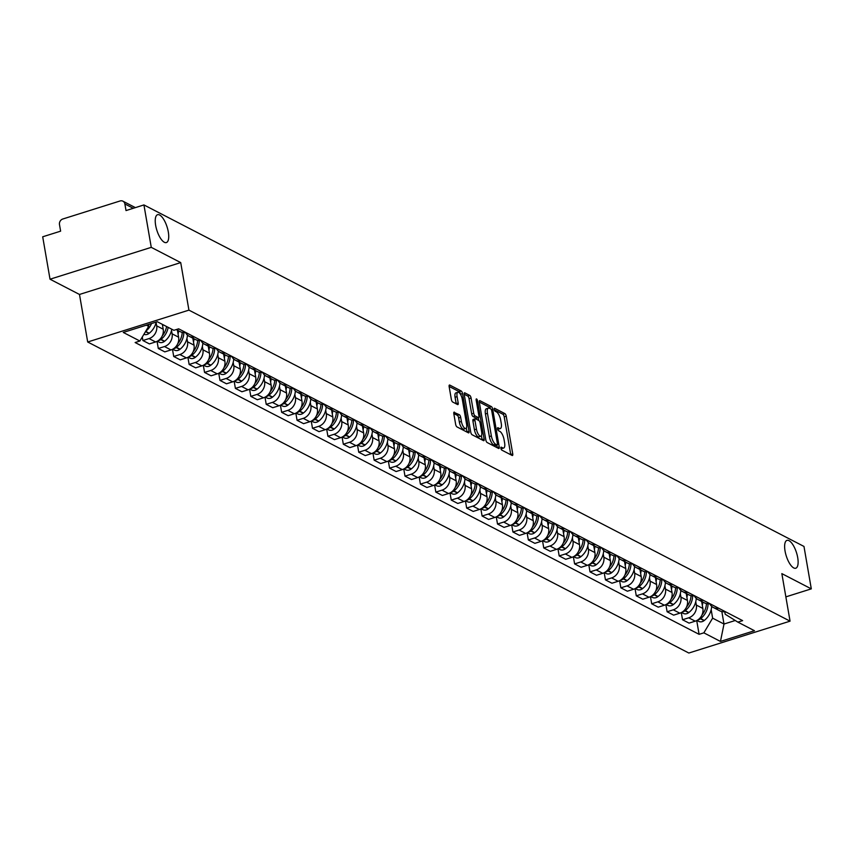 <?xml version="1.0" encoding="UTF-8"?>
<svg xmlns="http://www.w3.org/2000/svg" width="854" height="854" viewBox="0 0 854 854"><rect width="100%" height="100%" fill="white"/><g stroke="black" fill="none" stroke-linecap="round" stroke-linejoin="round"><path stroke-width="1.28" d="M500.903 448.307A1.569 0.576 72.5 0 0 501.832 450.122L512.133 455.46A2.242 0.822 72.5 0 0 512.453 455.502A2.242 0.822 72.5 0 0 512.742 453.869L506.241 416.208A2.242 0.822 72.5 0 0 504.906 413.614L494.605 408.276A1.569 0.576 72.5 0 0 494.381 408.244A1.569 0.576 72.5 0 0 494.178 409.386A1.569 0.576 72.5 0 0 495.106 411.201L496.441 411.895A7.174 2.637 72.5 0 1 500.7 420.2L501.245 423.338A7.174 2.637 72.5 0 1 500.295 428.569A7.174 2.637 72.5 0 1 499.302 428.42L497.967 427.737A1.569 0.576 72.5 0 0 497.743 427.705A1.569 0.576 72.5 0 0 497.54 428.847A1.569 0.576 72.5 0 0 498.469 430.662L499.803 431.355A7.174 2.637 72.5 0 1 504.063 439.661L504.607 442.799A7.174 2.637 72.5 0 1 503.657 448.03A7.174 2.637 72.5 0 1 502.654 447.88L501.319 447.197A1.569 0.576 72.5 0 0 501.106 447.165A1.569 0.576 72.5 0 0 500.903 448.307M168.302 231.904A14.614 5.38 72.5 0 0 157.595 214.696A14.614 5.38 72.5 0 0 155.652 225.36A14.614 5.38 72.5 0 0 166.37 242.568A14.614 5.38 72.5 0 0 168.302 231.904M797.7 557.566A14.614 5.38 72.5 0 0 786.993 540.358A14.614 5.38 72.5 0 0 785.05 551.022A14.614 5.38 72.5 0 0 795.768 568.23A14.614 5.38 72.5 0 0 797.7 557.566M454.435 412.172A2.242 0.822 72.5 0 0 454.125 412.119A2.242 0.822 72.5 0 0 453.826 413.763L455.652 424.321A2.242 0.822 72.5 0 0 456.986 426.915L468.43 432.839A2.242 0.822 72.5 0 0 468.739 432.893A2.242 0.822 72.5 0 0 469.038 431.249L462.537 393.587A2.242 0.822 72.5 0 0 461.203 390.993L449.759 385.069A2.242 0.822 72.5 0 0 449.45 385.026A2.242 0.822 72.5 0 0 449.151 386.659L451.35 399.426A2.242 0.822 72.5 0 0 452.684 402.02L457.584 404.55A2.242 0.822 72.5 0 0 457.893 404.604A2.242 0.822 72.5 0 0 458.192 402.96L457.103 396.63A5.999 2.21 72.5 0 1 457.893 392.264A5.999 2.21 72.5 0 1 462.292 399.32L466.572 424.118A5.999 2.21 72.5 0 1 465.772 428.494A5.999 2.21 72.5 0 1 461.384 421.428L460.669 417.296A2.242 0.822 72.5 0 0 459.335 414.702L453.901 412.343M188.926 310.13L180.717 262.594L151.265 247.35L143.931 204.928L803.977 546.443L811.3 588.865L781.848 573.621L790.057 621.157L188.926 310.13L87.695 341.995L688.826 653.032L790.057 621.157M485.83 439.938A2.242 0.822 72.5 0 0 487.154 442.532L498.608 448.457A2.242 0.822 72.5 0 0 498.917 448.499A2.242 0.822 72.5 0 0 499.216 446.866L492.705 409.205A2.242 0.822 72.5 0 0 491.381 406.611L479.927 400.686A2.242 0.822 72.5 0 0 479.617 400.633A2.242 0.822 72.5 0 0 479.318 402.277L485.83 439.938M483.513 440.653L472.07 434.729A2.242 0.822 72.5 0 1 470.735 432.135L464.234 394.463A2.242 0.822 72.5 0 1 464.533 392.829A2.242 0.822 72.5 0 1 464.843 392.872L469.743 395.413A2.242 0.822 72.5 0 1 471.077 398.007L473.714 413.283A2.242 0.822 72.5 0 0 475.048 415.877L478.293 417.553A2.242 0.822 72.5 0 0 478.603 417.606A2.242 0.822 72.5 0 0 478.902 415.962L476.158 400.067A1.569 0.576 72.5 0 1 476.361 398.914A1.569 0.576 72.5 0 1 477.514 400.772L484.122 439.063A2.242 0.822 72.5 0 1 483.834 440.696A2.242 0.822 72.5 0 1 483.513 440.653M151.265 247.35L50.023 279.215L42.7 236.793L60.623 231.156L59.481 224.549A4.569 3.982 -62.6 0 1 62.79 219.008L120.094 200.968A4.569 3.982 -62.6 0 1 122.923 201.181L135.38 207.629M50.023 279.215L79.486 294.459L87.695 341.995M143.931 204.928L126.018 210.575L124.876 203.957A4.569 3.982 -62.6 0 0 122.923 201.181M785.861 596.871L811.3 588.865M718.737 608.272A10.504 9.17 117.4 0 1 713.368 607.504L719.89 610.888A10.504 9.17 -62.6 0 0 725.259 611.645M695.754 601.718L696.33 605.059A10.504 9.17 117.4 0 1 688.708 617.805L695.231 621.178A10.504 9.17 -62.6 0 0 702.853 608.443L701.646 601.44M695.231 621.178L689.061 623.121L682.527 619.748L681.3 612.596M713.368 607.504A10.504 9.17 117.4 0 1 709.706 603.693M688.708 617.805L682.527 619.748M703.322 600.298A10.504 9.17 117.4 0 1 697.953 599.529L704.475 602.903A10.504 9.17 -62.6 0 0 709.845 603.671M665.874 604.621L667.113 611.763L673.635 615.147L679.816 613.193A10.504 9.17 -62.6 0 0 687.427 600.458L686.221 593.466M697.953 599.529A10.504 9.17 117.4 0 1 694.281 595.718M680.328 593.733L680.905 597.085A10.504 9.17 117.4 0 1 673.294 609.82L667.113 611.763M687.908 592.313A10.504 9.17 117.4 0 1 682.527 591.555L689.05 594.928A10.504 9.17 -62.6 0 0 694.43 595.686M650.46 596.636L651.698 603.789L658.22 607.162L664.391 605.219A10.504 9.17 -62.6 0 0 672.013 592.484L670.806 585.481M682.527 591.555A10.504 9.17 117.4 0 1 678.866 587.733M664.914 585.759L665.49 589.111A10.504 9.17 117.4 0 1 657.868 601.846L651.698 603.789M672.482 584.339A10.504 9.17 117.4 0 1 667.113 583.57L673.635 586.954A10.504 9.17 -62.6 0 0 679.005 587.712M635.045 588.662L636.273 595.814L642.795 599.188L648.976 597.245A10.504 9.17 -62.6 0 0 656.598 584.51L655.392 577.507M667.113 583.57A10.504 9.17 117.4 0 1 663.451 579.759M649.488 577.784L650.075 581.126A10.504 9.17 117.4 0 1 642.454 593.872L636.273 595.814M657.068 576.365A10.504 9.17 117.4 0 1 651.698 575.596L658.22 578.969A10.504 9.17 -62.6 0 0 663.59 579.738M619.62 580.688L620.858 587.83L627.38 591.214L633.561 589.26A10.504 9.17 -62.6 0 0 641.173 576.525L639.966 569.533M651.698 575.596A10.504 9.17 117.4 0 1 648.026 571.785M634.074 569.799L634.65 573.151A10.504 9.17 117.4 0 1 627.028 585.887L620.858 587.83M641.642 568.38A10.504 9.17 117.4 0 1 636.273 567.622L642.795 570.995A10.504 9.17 -62.6 0 0 648.165 571.753M604.205 572.703L605.443 579.855L611.966 583.229L618.136 581.286A10.504 9.17 -62.6 0 0 625.758 568.55L624.552 561.548M636.273 567.622A10.504 9.17 117.4 0 1 632.611 563.8M618.659 561.825L619.235 565.177A10.504 9.17 117.4 0 1 611.613 577.912L605.443 579.855M626.228 560.405A10.504 9.17 117.4 0 1 620.858 559.637L627.38 563.021A10.504 9.17 -62.6 0 0 632.75 563.779M588.79 564.729L590.018 571.881L596.54 575.254L602.721 573.312A10.504 9.17 -62.6 0 0 610.343 560.576L609.126 553.573M620.858 559.637A10.504 9.17 117.4 0 1 617.196 555.826M603.234 553.851L603.821 557.192A10.504 9.17 117.4 0 1 596.199 569.938L590.018 571.881M610.813 552.431A10.504 9.17 117.4 0 1 605.443 551.663L611.966 555.036A10.504 9.17 -62.6 0 0 617.335 555.805M573.365 556.755L574.603 563.896L581.126 567.28L587.296 565.327A10.504 9.17 -62.6 0 0 594.918 552.591L593.711 545.599M605.443 551.663A10.504 9.17 117.4 0 1 601.771 547.852M587.819 545.866L588.395 549.218A10.504 9.17 117.4 0 1 580.773 561.953L574.603 563.896M595.387 544.446A10.504 9.17 117.4 0 1 590.018 543.688L596.54 547.062A10.504 9.17 -62.6 0 0 601.91 547.82M557.95 548.77L559.189 555.922L565.711 559.295L571.881 557.352A10.504 9.17 -62.6 0 0 579.503 544.617L578.297 537.614M590.018 543.688A10.504 9.17 117.4 0 1 586.356 539.867M572.404 537.892L572.981 541.244A10.504 9.17 117.4 0 1 565.359 553.979L559.189 555.922M579.973 536.472A10.504 9.17 117.4 0 1 574.603 535.704L581.126 539.087A10.504 9.17 -62.6 0 0 586.495 539.845M542.525 540.795L543.763 547.948L550.286 551.321L556.466 549.378A10.504 9.17 -62.6 0 0 564.088 536.643L562.871 529.64M574.603 535.704A10.504 9.17 117.4 0 1 570.942 531.893M556.979 529.918L557.555 533.259A10.504 9.17 117.4 0 1 549.944 546.005L543.763 547.948M564.558 528.487A10.504 9.17 117.4 0 1 559.178 527.729L565.7 531.103A10.504 9.17 -62.6 0 0 571.08 531.871M527.11 532.821L528.348 539.963L534.871 543.347L541.041 541.393A10.504 9.17 -62.6 0 0 548.663 528.658L547.457 521.666M559.178 527.729A10.504 9.17 117.4 0 1 555.516 523.918M541.564 521.933L542.141 525.285A10.504 9.17 117.4 0 1 534.519 538.02L528.348 539.963M549.133 520.513A10.504 9.17 117.4 0 1 543.763 519.755L550.286 523.128A10.504 9.17 -62.6 0 0 555.655 523.886M511.695 524.836L512.923 531.989L519.445 535.362L525.626 533.419A10.504 9.17 -62.6 0 0 533.248 520.684L532.042 513.681M543.763 519.755A10.504 9.17 117.4 0 1 540.102 515.933M526.149 513.959L526.726 517.31A10.504 9.17 117.4 0 1 519.104 530.046L512.923 531.989M533.718 512.539A10.504 9.17 117.4 0 1 528.348 511.77L534.871 515.154A10.504 9.17 -62.6 0 0 540.24 515.912M496.27 516.862L497.508 524.014L504.031 527.388L510.212 525.445A10.504 9.17 -62.6 0 0 517.823 512.71L516.617 505.707M528.348 511.77A10.504 9.17 117.4 0 1 524.676 507.959M510.724 505.984L511.3 509.326A10.504 9.17 117.4 0 1 503.689 522.072L497.508 524.014M518.293 504.554A10.504 9.17 117.4 0 1 512.923 503.796L519.445 507.169A10.504 9.17 -62.6 0 0 524.826 507.938M480.855 508.888L482.094 516.029L488.616 519.413L494.786 517.46A10.504 9.17 -62.6 0 0 502.408 504.725L501.202 497.733M512.923 503.796A10.504 9.17 117.4 0 1 509.262 499.985M495.309 497.999L495.886 501.351A10.504 9.17 117.4 0 1 488.264 514.087L482.094 516.029M502.878 496.58A10.504 9.17 117.4 0 1 497.508 495.822L504.031 499.195A10.504 9.17 -62.6 0 0 509.4 499.953M465.441 500.903L466.668 508.055L473.191 511.429L479.372 509.486A10.504 9.17 -62.6 0 0 486.993 496.75L485.777 489.748M497.508 495.822A10.504 9.17 117.4 0 1 493.847 492M479.884 490.025L480.471 493.377A10.504 9.17 117.4 0 1 472.849 506.112L466.668 508.055M487.463 488.605A10.504 9.17 117.4 0 1 482.094 487.837L488.616 491.21A10.504 9.17 -62.6 0 0 493.986 491.979M450.015 492.929L451.254 500.081L457.776 503.454L463.946 501.511A10.504 9.17 -62.6 0 0 471.568 488.776L470.362 481.773M482.094 487.837A10.504 9.17 117.4 0 1 478.421 484.026M464.469 482.051L465.046 485.392A10.504 9.17 117.4 0 1 457.424 498.138L451.254 500.081M472.038 480.621A10.504 9.17 117.4 0 1 466.668 479.863L473.191 483.236A10.504 9.17 -62.6 0 0 478.56 484.004M434.601 484.955L435.839 492.096L442.361 495.469L448.531 493.527A10.504 9.17 -62.6 0 0 456.153 480.791L454.947 473.799M466.668 479.863A10.504 9.17 117.4 0 1 463.007 476.052M449.055 474.066L449.631 477.418A10.504 9.17 117.4 0 1 442.009 490.153L435.839 492.096M456.623 472.646A10.504 9.17 117.4 0 1 451.254 471.888L457.776 475.262A10.504 9.17 -62.6 0 0 463.146 476.02M419.175 476.97L420.414 484.122L426.936 487.495L433.117 485.552A10.504 9.17 -62.6 0 0 440.739 472.817L439.522 465.814M451.254 471.888A10.504 9.17 117.4 0 1 447.592 468.067M433.629 466.092L434.206 469.444A10.504 9.17 117.4 0 1 426.594 482.179L420.414 484.122M441.208 464.672A10.504 9.17 117.4 0 1 435.828 463.903L442.361 467.277A10.504 9.17 -62.6 0 0 447.731 468.045M403.761 468.995L404.999 476.148L411.521 479.521L417.691 477.578A10.504 9.17 -62.6 0 0 425.313 464.843L424.107 457.84M435.828 463.903A10.504 9.17 117.4 0 1 432.167 460.092M418.214 458.118L418.791 461.459A10.504 9.17 117.4 0 1 411.169 474.205L404.999 476.148M425.783 456.687A10.504 9.17 117.4 0 1 420.414 455.929L426.936 459.303A10.504 9.17 -62.6 0 0 432.305 460.071M388.346 461.011L389.573 468.163L396.107 471.536L402.277 469.593A10.504 9.17 -62.6 0 0 409.899 456.858L408.692 449.866M420.414 455.929A10.504 9.17 117.4 0 1 416.752 452.118M402.8 450.133L403.376 453.485A10.504 9.17 117.4 0 1 395.754 466.22L389.573 468.163M410.368 448.713A10.504 9.17 117.4 0 1 404.999 447.955L411.521 451.328A10.504 9.17 -62.6 0 0 416.891 452.086M372.92 453.036L374.159 460.189L380.681 463.562L386.862 461.619A10.504 9.17 -62.6 0 0 394.473 448.884L393.267 441.881M404.999 447.955A10.504 9.17 117.4 0 1 401.327 444.133M387.374 442.158L387.951 445.51A10.504 9.17 117.4 0 1 380.34 458.246L374.159 460.189M394.943 440.739A10.504 9.17 117.4 0 1 389.573 439.97L396.096 443.343A10.504 9.17 -62.6 0 0 401.476 444.112M357.506 445.062L358.744 452.214L365.266 455.588L371.437 453.645A10.504 9.17 -62.6 0 0 379.059 440.899L377.852 433.907M389.573 439.97A10.504 9.17 117.4 0 1 385.912 436.159M371.96 434.184L372.536 437.526A10.504 9.17 117.4 0 1 364.914 450.271L358.744 452.214M379.528 432.754A10.504 9.17 117.4 0 1 374.159 431.996L380.681 435.369A10.504 9.17 -62.6 0 0 386.051 436.138M342.091 437.077L343.319 444.229L349.841 447.603L356.022 445.66A10.504 9.17 -62.6 0 0 363.644 432.925L362.427 425.932M374.159 431.996A10.504 9.17 117.4 0 1 370.497 428.185M356.534 426.199L357.121 429.551A10.504 9.17 117.4 0 1 349.499 442.287L343.319 444.229M364.114 424.78A10.504 9.17 117.4 0 1 358.744 424.022L365.266 427.395A10.504 9.17 -62.6 0 0 370.636 428.153M326.666 429.103L327.904 436.255L334.426 439.629L340.607 437.686A10.504 9.17 -62.6 0 0 348.218 424.95L347.012 417.948M358.744 424.022A10.504 9.17 117.4 0 1 355.072 420.2M341.12 418.225L341.696 421.577A10.504 9.17 117.4 0 1 334.074 434.312L327.904 436.255M348.688 416.805A10.504 9.17 117.4 0 1 343.319 416.037L349.841 419.41A10.504 9.17 -62.6 0 0 355.211 420.179M311.251 421.129L312.489 428.281L319.012 431.654L325.182 429.711A10.504 9.17 -62.6 0 0 332.804 416.965L331.598 409.973M343.319 416.037A10.504 9.17 117.4 0 1 339.657 412.226M325.705 410.251L326.281 413.592A10.504 9.17 117.4 0 1 318.659 426.338L312.489 428.281M333.273 408.82A10.504 9.17 117.4 0 1 327.904 408.063L334.426 411.436A10.504 9.17 -62.6 0 0 339.796 412.204M295.836 413.144L297.064 420.296L303.586 423.669L309.767 421.727A10.504 9.17 -62.6 0 0 317.389 408.991L316.172 401.999M327.904 408.063A10.504 9.17 117.4 0 1 324.242 404.252M310.28 402.266L310.867 405.618A10.504 9.17 117.4 0 1 303.245 418.353L297.064 420.296M317.859 400.846A10.504 9.17 117.4 0 1 312.479 400.088L319.012 403.462A10.504 9.17 -62.6 0 0 324.381 404.22M280.411 405.17L281.649 412.322L288.172 415.695L294.342 413.752A10.504 9.17 -62.6 0 0 301.964 401.017L300.757 394.014M312.479 400.088A10.504 9.17 117.4 0 1 308.817 396.267M294.865 394.292L295.441 397.644A10.504 9.17 117.4 0 1 287.819 410.379L281.649 412.322M302.433 392.872A10.504 9.17 117.4 0 1 297.064 392.103L303.586 395.477A10.504 9.17 -62.6 0 0 308.956 396.245M264.996 397.195L266.224 404.348L272.757 407.721L278.927 405.778A10.504 9.17 -62.6 0 0 286.549 393.032L285.343 386.04M297.064 392.103A10.504 9.17 117.4 0 1 293.402 388.292M279.45 386.318L280.027 389.659A10.504 9.17 117.4 0 1 272.405 402.394L266.224 404.348M287.019 384.887A10.504 9.17 117.4 0 1 281.649 384.129L288.172 387.502A10.504 9.17 -62.6 0 0 293.541 388.271M249.571 389.21L250.809 396.363L257.332 399.736L263.512 397.793A10.504 9.17 -62.6 0 0 271.124 385.058L269.917 378.066M281.649 384.129A10.504 9.17 117.4 0 1 277.977 380.308M264.025 378.333L264.601 381.685A10.504 9.17 117.4 0 1 256.99 394.42L250.809 396.363M271.604 376.913A10.504 9.17 117.4 0 1 266.224 376.155L272.746 379.528A10.504 9.17 -62.6 0 0 278.126 380.286M234.156 381.236L235.394 388.389L241.917 391.762L248.087 389.819A10.504 9.17 -62.6 0 0 255.709 377.084L254.503 370.081M266.224 376.155A10.504 9.17 117.4 0 1 262.562 372.333M248.61 370.358L249.187 373.71A10.504 9.17 117.4 0 1 241.565 386.446L235.394 388.389M256.179 368.939A10.504 9.17 117.4 0 1 250.809 368.17L257.332 371.543A10.504 9.17 -62.6 0 0 262.701 372.312M218.741 373.262L219.969 380.414L226.491 383.788L232.672 381.845A10.504 9.17 -62.6 0 0 240.294 369.099L239.077 362.107M250.809 368.17A10.504 9.17 117.4 0 1 247.148 364.359M233.185 362.384L233.772 365.726A10.504 9.17 117.4 0 1 226.15 378.461L219.969 380.414M240.764 360.954A10.504 9.17 117.4 0 1 235.394 360.196L241.917 363.569A10.504 9.17 -62.6 0 0 247.286 364.338M203.316 365.277L204.554 372.429L211.077 375.803L217.258 373.86A10.504 9.17 -62.6 0 0 224.869 361.125L223.663 354.122M235.394 360.196A10.504 9.17 117.4 0 1 231.722 356.374M217.77 354.399L218.346 357.751A10.504 9.17 117.4 0 1 210.724 370.487L204.554 372.429M225.339 352.98A10.504 9.17 117.4 0 1 219.969 352.222L226.491 355.595A10.504 9.17 -62.6 0 0 231.861 356.353M187.901 357.303L189.14 364.455L195.662 367.828L201.832 365.886A10.504 9.17 -62.6 0 0 209.454 353.15L208.248 346.148M219.969 352.222A10.504 9.17 117.4 0 1 216.308 348.4M202.355 346.425L202.932 349.777A10.504 9.17 117.4 0 1 195.31 362.512L189.14 364.455M209.924 345.005A10.504 9.17 117.4 0 1 204.554 344.237L211.077 347.61A10.504 9.17 -62.6 0 0 216.446 348.379M172.487 349.329L173.714 356.481L180.237 359.854L186.418 357.911A10.504 9.17 -62.6 0 0 194.039 345.165L192.823 338.173M204.554 344.237A10.504 9.17 117.4 0 1 200.893 340.426M186.93 338.451L187.517 341.792A10.504 9.17 117.4 0 1 179.895 354.527L173.714 356.481M194.509 337.02A10.504 9.17 117.4 0 1 189.14 336.262L195.662 339.636A10.504 9.17 -62.6 0 0 201.032 340.404M157.061 341.344L158.3 348.496L164.822 351.869L170.992 349.926A10.504 9.17 -62.6 0 0 178.614 337.191L177.408 330.188M189.14 336.262A10.504 9.17 117.4 0 1 185.467 332.441M171.515 330.466L172.092 333.818A10.504 9.17 117.4 0 1 164.47 346.553L158.3 348.496M176.234 329.591L180.237 331.662A10.504 9.17 -62.6 0 0 185.606 332.419M142.276 337.031L142.885 340.522L149.407 343.895L155.577 341.952A10.504 9.17 -62.6 0 0 163.199 329.217L162.356 324.349M179.084 329.046A10.504 9.17 117.4 0 1 177.493 329.196M156.101 322.492L156.677 325.844A10.504 9.17 117.4 0 1 149.055 338.579L142.885 340.522M146.376 325.171L148.66 326.356L139.885 341.024L123.275 332.441L157.296 321.734L173.896 330.317L178.657 328.822L742.628 620.634L737.867 622.128L725.185 614.207L724.758 611.72M711.168 609.692L712.631 618.157L724 624.039L735.251 620.495M721.843 611.592L724 624.039L720.456 641.429L703.856 632.835L712.631 618.157M737.867 622.128L754.466 630.722L720.456 641.429M139.885 341.024L135.124 342.529L699.095 634.33L703.856 632.835M180.717 262.594L79.486 294.459M148.66 326.356L148.35 324.541M696.715 620.57L699.095 634.33M500.978 448.66A7.174 2.637 72.5 0 0 501.629 448.67L503.657 448.03M497.615 429.199A7.174 2.637 72.5 0 0 498.266 429.21L500.295 428.569M510.756 454.744A2.242 0.822 72.5 0 0 510.724 454.499L504.212 416.837A2.242 0.822 72.5 0 0 502.889 414.243L494.263 409.781M490.388 408.756A2.242 0.822 72.5 0 0 489.353 407.241L479.286 402.031M497.22 447.742A2.242 0.822 72.5 0 0 497.188 447.496L496.782 445.147M497.028 444.977A1.569 0.576 72.5 0 0 497.252 445.009A1.569 0.576 72.5 0 0 497.455 443.856L491.744 410.795A1.569 0.576 72.5 0 0 490.815 408.981L489.406 408.255A7.174 2.637 72.5 0 0 488.413 408.116A7.174 2.637 72.5 0 0 487.463 413.347L491.36 435.946A7.174 2.637 72.5 0 0 495.63 444.24L497.028 444.977L495.01 445.607A1.569 0.576 72.5 0 0 495.224 445.639A1.569 0.576 72.5 0 0 495.384 445.489M488.413 408.116L486.385 408.746A7.174 2.637 72.5 0 0 485.435 413.976L487.463 413.347M495.01 445.607L493.601 444.881A7.174 2.637 72.5 0 1 489.342 436.575L485.435 413.976M464.202 394.228L467.714 396.053L469.743 395.413M476.81 418.022A2.242 0.822 72.5 0 1 476.575 418.236A2.242 0.822 72.5 0 1 476.265 418.193L473.02 416.517A2.242 0.822 72.5 0 1 471.686 413.923L469.049 398.647A2.242 0.822 72.5 0 0 467.714 396.053M478.304 417.702L478.784 420.478A2.242 0.822 72.5 0 1 480.129 423.082L481.635 431.814A5.999 2.21 72.5 0 1 480.845 436.191A5.999 2.21 72.5 0 1 476.447 429.135L474.941 420.392A2.242 0.822 72.5 0 1 475.24 418.759A2.242 0.822 72.5 0 1 475.55 418.802L478.795 420.488M481.41 435.7L482.104 439.693L484.122 439.063M473.522 419.442A2.242 0.822 72.5 0 0 473.212 419.399A2.242 0.822 72.5 0 0 472.913 421.033L474.429 429.765A5.999 2.21 72.5 0 0 478.816 436.832L480.845 436.191M465.772 428.494L463.754 429.124A5.999 2.21 72.5 0 1 459.356 422.068L458.641 417.937A2.242 0.822 72.5 0 0 457.306 415.343L453.794 413.517M457.893 392.264L455.865 392.893A5.999 2.21 72.5 0 0 455.075 397.27L457.103 396.63M456.207 403.835A2.242 0.822 72.5 0 0 456.164 403.6L455.075 397.27M460.541 394.42L460.509 394.228A2.242 0.822 72.5 0 0 459.174 391.634L449.108 386.424M467.053 432.124A2.242 0.822 72.5 0 0 467.021 431.889L466.348 427.993M697.825 619.929A5.764 5.028 -62.6 0 0 700.44 618.776L700.696 618.584A17.347 15.148 -62.6 0 0 708.083 603.81M711.67 606.329A17.347 15.148 117.4 0 1 704.304 620.452L704.048 620.644A5.764 5.028 117.4 0 1 698.657 621.349L696.939 620.452M702.853 602.07A17.347 15.148 117.4 0 1 702.319 605.358M706.482 603.629A17.347 15.148 117.4 0 1 701.977 614.976M682.399 611.955A5.764 5.028 -62.6 0 0 685.025 610.802L685.271 610.61A17.347 15.148 -62.6 0 0 692.669 595.836M696.256 598.355A17.347 15.148 117.4 0 1 688.879 612.478L688.634 612.67A5.764 5.028 117.4 0 1 683.243 613.375L681.524 612.478M687.438 594.085A17.347 15.148 117.4 0 1 686.904 597.373M691.067 595.644A17.347 15.148 117.4 0 1 686.552 607.002M666.985 603.97A5.764 5.028 -62.6 0 0 669.6 602.828L669.856 602.625A17.347 15.148 -62.6 0 0 677.254 587.851M680.83 590.37A17.347 15.148 117.4 0 1 673.464 604.493L673.208 604.696A5.764 5.028 117.4 0 1 667.828 605.39L666.099 604.504M672.013 586.111A17.347 15.148 117.4 0 1 671.479 589.399M675.642 587.669A17.347 15.148 117.4 0 1 671.137 599.017M651.57 595.996A5.764 5.028 -62.6 0 0 654.185 594.843L654.442 594.651A17.347 15.148 -62.6 0 0 661.829 579.877M665.415 582.396A17.347 15.148 117.4 0 1 658.039 596.519L657.793 596.711A5.764 5.028 117.4 0 1 652.403 597.416L650.684 596.519M656.598 578.137A17.347 15.148 117.4 0 1 656.064 581.425M660.227 579.695A17.347 15.148 117.4 0 1 655.723 591.043M636.145 588.022A5.764 5.028 -62.6 0 0 638.771 586.869L639.016 586.677A17.347 15.148 -62.6 0 0 646.414 571.902M650.001 574.422A17.347 15.148 117.4 0 1 642.624 588.545L642.379 588.737A5.764 5.028 117.4 0 1 636.988 589.441L635.269 588.545M641.183 570.152A17.347 15.148 117.4 0 1 640.639 573.44M644.813 571.71A17.347 15.148 117.4 0 1 640.297 583.068M620.73 580.037A5.764 5.028 -62.6 0 0 623.345 578.895L623.601 578.692A17.347 15.148 -62.6 0 0 630.999 563.918M634.575 566.437A17.347 15.148 117.4 0 1 627.21 580.56L626.953 580.763A5.764 5.028 117.4 0 1 621.573 581.457L619.844 580.571M625.758 562.178A17.347 15.148 117.4 0 1 625.224 565.465M629.387 563.736A17.347 15.148 117.4 0 1 624.882 575.084M605.305 572.063A5.764 5.028 -62.6 0 0 607.931 570.91L608.176 570.718A17.347 15.148 -62.6 0 0 615.574 555.943M619.161 558.463A17.347 15.148 117.4 0 1 611.784 572.586L611.539 572.778A5.764 5.028 117.4 0 1 606.148 573.482L604.429 572.586M610.343 554.203A17.347 15.148 117.4 0 1 609.809 557.491M613.973 555.762A17.347 15.148 117.4 0 1 609.468 567.109M589.89 564.088A5.764 5.028 -62.6 0 0 592.516 562.935L592.761 562.743A17.347 15.148 -62.6 0 0 600.159 547.969M603.735 550.488A17.347 15.148 117.4 0 1 596.37 564.601L596.113 564.804A5.764 5.028 117.4 0 1 590.733 565.508L589.004 564.611M594.928 546.218A17.347 15.148 117.4 0 1 594.384 549.506M598.547 547.777A17.347 15.148 117.4 0 1 594.042 559.135M574.475 556.103A5.764 5.028 -62.6 0 0 577.091 554.961L577.347 554.758A17.347 15.148 -62.6 0 0 584.744 539.984M588.321 542.503A17.347 15.148 117.4 0 1 580.955 556.627L580.699 556.829A5.764 5.028 117.4 0 1 575.308 557.523L573.589 556.637M579.503 538.244A17.347 15.148 117.4 0 1 578.969 541.532M583.133 539.803A17.347 15.148 117.4 0 1 578.628 551.15M559.05 548.129A5.764 5.028 -62.6 0 0 561.676 546.976L561.921 546.784A17.347 15.148 -62.6 0 0 569.319 532.01M572.906 534.529A17.347 15.148 117.4 0 1 565.529 548.652L565.284 548.844A5.764 5.028 117.4 0 1 559.893 549.549L558.174 548.652M564.088 530.27A17.347 15.148 117.4 0 1 563.555 533.558M567.718 531.828A17.347 15.148 117.4 0 1 563.202 543.176M543.635 540.155A5.764 5.028 -62.6 0 0 546.25 539.002L546.507 538.81A17.347 15.148 -62.6 0 0 553.904 524.036M557.481 526.555A17.347 15.148 117.4 0 1 550.115 540.667L549.859 540.87A5.764 5.028 117.4 0 1 544.478 541.575L542.749 540.678M548.674 522.285A17.347 15.148 117.4 0 1 548.129 525.573M552.292 523.844A17.347 15.148 117.4 0 1 547.788 535.202M528.22 532.17A5.764 5.028 -62.6 0 0 530.836 531.028L531.092 530.825A17.347 15.148 -62.6 0 0 538.479 516.051M542.066 518.57A17.347 15.148 117.4 0 1 534.689 532.693L534.444 532.896A5.764 5.028 117.4 0 1 529.053 533.59L527.334 532.704M533.248 514.311A17.347 15.148 117.4 0 1 532.715 517.599M536.878 515.869A17.347 15.148 117.4 0 1 532.373 527.217M512.795 524.196A5.764 5.028 -62.6 0 0 515.421 523.043L515.667 522.851A17.347 15.148 -62.6 0 0 523.064 508.077M526.651 510.596A17.347 15.148 117.4 0 1 519.275 524.719L519.029 524.911A5.764 5.028 117.4 0 1 513.638 525.616L511.92 524.719M517.834 506.337A17.347 15.148 117.4 0 1 517.3 509.624M521.463 507.895A17.347 15.148 117.4 0 1 516.948 519.243M497.38 516.222A5.764 5.028 -62.6 0 0 499.996 515.069L500.252 514.877A17.347 15.148 -62.6 0 0 507.65 500.102M511.226 502.622A17.347 15.148 117.4 0 1 503.86 516.734L503.604 516.937A5.764 5.028 117.4 0 1 498.224 517.641L496.494 516.745M502.408 498.352A17.347 15.148 117.4 0 1 501.874 501.64M506.038 499.91A17.347 15.148 117.4 0 1 501.533 511.258M481.955 508.237A5.764 5.028 -62.6 0 0 484.581 507.095L484.826 506.892A17.347 15.148 -62.6 0 0 492.224 492.117M495.811 494.637A17.347 15.148 117.4 0 1 488.435 508.76L488.189 508.963A5.764 5.028 117.4 0 1 482.798 509.657L481.08 508.77M486.993 490.377A17.347 15.148 117.4 0 1 486.46 493.665M490.623 491.936A17.347 15.148 117.4 0 1 486.118 503.284M466.54 500.263A5.764 5.028 -62.6 0 0 469.166 499.11L469.412 498.917A17.347 15.148 -62.6 0 0 476.81 484.143M480.386 486.663A17.347 15.148 117.4 0 1 473.02 500.786L472.764 500.978A5.764 5.028 117.4 0 1 467.384 501.682L465.654 500.786M471.579 482.403A17.347 15.148 117.4 0 1 471.034 485.691M475.198 483.962A17.347 15.148 117.4 0 1 470.693 495.309M451.125 492.288A5.764 5.028 -62.6 0 0 453.741 491.135L453.997 490.943A17.347 15.148 -62.6 0 0 461.395 476.169M464.971 478.688A17.347 15.148 117.4 0 1 457.605 492.801L457.349 493.004A5.764 5.028 117.4 0 1 451.969 493.708L450.239 492.811M456.153 474.418A17.347 15.148 117.4 0 1 455.62 477.706M459.783 475.977A17.347 15.148 117.4 0 1 455.278 487.324M435.7 484.303A5.764 5.028 -62.6 0 0 438.326 483.161L438.572 482.958A17.347 15.148 -62.6 0 0 445.969 468.184M449.556 470.703A17.347 15.148 117.4 0 1 442.18 484.826L441.934 485.029A5.764 5.028 117.4 0 1 436.543 485.723L434.825 484.837M440.739 466.444A17.347 15.148 117.4 0 1 440.205 469.732M444.368 468.003A17.347 15.148 117.4 0 1 439.863 479.35M420.285 476.329A5.764 5.028 -62.6 0 0 422.901 475.176L423.157 474.984A17.347 15.148 -62.6 0 0 430.555 460.21M434.131 462.729A17.347 15.148 117.4 0 1 426.765 476.852L426.509 477.044A5.764 5.028 117.4 0 1 421.129 477.749L419.399 476.852M425.324 458.47A17.347 15.148 117.4 0 1 424.78 461.758M428.943 460.028A17.347 15.148 117.4 0 1 424.438 471.376M404.871 468.355A5.764 5.028 -62.6 0 0 407.486 467.202L407.742 467.01A17.347 15.148 -62.6 0 0 415.129 452.236M418.716 454.755A17.347 15.148 117.4 0 1 411.35 468.867L411.094 469.07A5.764 5.028 117.4 0 1 405.703 469.775L403.985 468.878M409.899 450.485A17.347 15.148 117.4 0 1 409.365 453.773M413.528 452.044A17.347 15.148 117.4 0 1 409.023 463.391M389.445 460.37A5.764 5.028 -62.6 0 0 392.071 459.228L392.317 459.025A17.347 15.148 -62.6 0 0 399.715 444.251M403.301 446.77A17.347 15.148 117.4 0 1 395.925 460.893L395.68 461.096A5.764 5.028 117.4 0 1 390.289 461.79L388.57 460.904M394.484 442.511A17.347 15.148 117.4 0 1 393.95 445.799M398.113 444.069A17.347 15.148 117.4 0 1 393.598 455.417M374.031 452.396A5.764 5.028 -62.6 0 0 376.646 451.243L376.902 451.051A17.347 15.148 -62.6 0 0 384.3 436.277M387.876 438.796A17.347 15.148 117.4 0 1 380.51 452.919L380.254 453.111A5.764 5.028 117.4 0 1 374.874 453.816L373.145 452.919M379.059 434.537A17.347 15.148 117.4 0 1 378.525 437.824M382.688 436.095A17.347 15.148 117.4 0 1 378.183 447.443M358.605 444.422A5.764 5.028 -62.6 0 0 361.231 443.269L361.477 443.077A17.347 15.148 -62.6 0 0 368.875 428.302M372.461 430.822A17.347 15.148 117.4 0 1 365.085 444.934L364.839 445.137A5.764 5.028 117.4 0 1 359.449 445.831L357.73 444.945M363.644 426.552A17.347 15.148 117.4 0 1 363.11 429.84M367.273 428.11A17.347 15.148 117.4 0 1 362.769 439.458M343.191 436.437A5.764 5.028 -62.6 0 0 345.817 435.294L346.062 435.092A17.347 15.148 -62.6 0 0 353.46 420.317M357.036 422.837A17.347 15.148 117.4 0 1 349.67 436.96L349.425 437.163A5.764 5.028 117.4 0 1 344.034 437.856L342.315 436.97M348.229 418.577A17.347 15.148 117.4 0 1 347.685 421.865M351.859 420.136A17.347 15.148 117.4 0 1 347.343 431.483M327.776 428.462A5.764 5.028 -62.6 0 0 330.391 427.31L330.647 427.117A17.347 15.148 -62.6 0 0 338.045 412.343M341.621 414.863A17.347 15.148 117.4 0 1 334.256 428.986L333.999 429.178A5.764 5.028 117.4 0 1 328.619 429.882L326.89 428.986M332.804 410.603A17.347 15.148 117.4 0 1 332.27 413.891M336.433 412.162A17.347 15.148 117.4 0 1 331.928 423.509M312.351 420.488A5.764 5.028 -62.6 0 0 314.977 419.335L315.222 419.143A17.347 15.148 -62.6 0 0 322.62 404.369M326.207 406.888A17.347 15.148 117.4 0 1 318.83 421.001L318.585 421.203A5.764 5.028 117.4 0 1 313.194 421.897L311.475 421.011M317.389 402.618A17.347 15.148 117.4 0 1 316.855 405.906M321.019 404.177A17.347 15.148 117.4 0 1 316.514 415.524M296.936 412.503A5.764 5.028 -62.6 0 0 299.551 411.361L299.807 411.158A17.347 15.148 -62.6 0 0 307.205 396.384M310.781 398.903A17.347 15.148 117.4 0 1 303.416 413.026L303.159 413.229A5.764 5.028 117.4 0 1 297.779 413.923L296.05 413.037M301.974 394.644A17.347 15.148 117.4 0 1 301.43 397.932M305.593 396.203A17.347 15.148 117.4 0 1 301.088 407.55M281.521 404.529A5.764 5.028 -62.6 0 0 284.136 403.376L284.393 403.184A17.347 15.148 -62.6 0 0 291.78 388.41M295.367 390.929A17.347 15.148 117.4 0 1 288.001 405.052L287.745 405.244A5.764 5.028 117.4 0 1 282.354 405.949L280.635 405.052M286.549 386.67A17.347 15.148 117.4 0 1 286.015 389.958M290.179 388.228A17.347 15.148 117.4 0 1 285.674 399.576M266.096 396.555A5.764 5.028 -62.6 0 0 268.722 395.402L268.967 395.199A17.347 15.148 -62.6 0 0 276.365 380.436M279.952 382.955A17.347 15.148 117.4 0 1 272.575 397.067L272.33 397.27A5.764 5.028 117.4 0 1 266.939 397.964L265.22 397.078M271.134 378.685A17.347 15.148 117.4 0 1 270.601 381.973M274.764 380.243A17.347 15.148 117.4 0 1 270.248 391.591M250.681 388.57A5.764 5.028 -62.6 0 0 253.296 387.428L253.553 387.225A17.347 15.148 -62.6 0 0 260.95 372.451M264.526 374.97A17.347 15.148 117.4 0 1 257.161 389.093L256.905 389.285A5.764 5.028 117.4 0 1 251.524 389.99L249.795 389.104M255.709 370.711A17.347 15.148 117.4 0 1 255.175 373.999M259.338 372.269A17.347 15.148 117.4 0 1 254.834 383.617M235.266 380.596A5.764 5.028 -62.6 0 0 237.882 379.443L238.138 379.251A17.347 15.148 -62.6 0 0 245.525 364.477M249.112 366.996A17.347 15.148 117.4 0 1 241.735 381.119L241.49 381.311A5.764 5.028 117.4 0 1 236.099 382.016L234.38 381.119M240.294 362.736A17.347 15.148 117.4 0 1 239.76 366.024M243.924 364.295A17.347 15.148 117.4 0 1 239.419 375.643M219.841 372.622A5.764 5.028 -62.6 0 0 222.467 371.469L222.713 371.266A17.347 15.148 -62.6 0 0 230.11 356.502M233.697 359.022A17.347 15.148 117.4 0 1 226.321 373.134L226.075 373.337A5.764 5.028 117.4 0 1 220.684 374.031L218.966 373.145M224.88 354.752A17.347 15.148 117.4 0 1 224.335 358.039M228.509 356.31A17.347 15.148 117.4 0 1 223.994 367.658M204.426 364.637A5.764 5.028 -62.6 0 0 207.042 363.494L207.298 363.292A17.347 15.148 -62.6 0 0 214.696 348.517M218.272 351.037A17.347 15.148 117.4 0 1 210.906 365.16L210.65 365.352A5.764 5.028 117.4 0 1 205.27 366.056L203.54 365.17M209.454 346.777A17.347 15.148 117.4 0 1 208.92 350.065M213.084 348.336A17.347 15.148 117.4 0 1 208.579 359.683M189.001 356.662A5.764 5.028 -62.6 0 0 191.627 355.51L191.872 355.317A17.347 15.148 -62.6 0 0 199.27 340.543M202.857 343.062A17.347 15.148 117.4 0 1 195.481 357.185L195.235 357.378A5.764 5.028 117.4 0 1 189.844 358.082L188.126 357.185M194.039 338.803A17.347 15.148 117.4 0 1 193.506 342.091M197.669 340.362A17.347 15.148 117.4 0 1 193.164 351.709M173.586 348.688A5.764 5.028 -62.6 0 0 176.202 347.535L176.458 347.332A17.347 15.148 -62.6 0 0 183.856 332.569M187.432 335.088A17.347 15.148 117.4 0 1 180.066 349.201L179.81 349.403A5.764 5.028 117.4 0 1 174.429 350.097L172.7 349.211M178.625 330.818A17.347 15.148 117.4 0 1 178.08 334.106M182.244 332.377A17.347 15.148 117.4 0 1 177.739 343.724M158.171 340.703A5.764 5.028 -62.6 0 0 160.787 339.561L161.043 339.358A17.347 15.148 -62.6 0 0 168.163 327.36M171.771 329.217A17.347 15.148 117.4 0 1 164.651 341.226L164.395 341.419A5.764 5.028 117.4 0 1 159.004 342.123L157.285 341.237M162.975 324.669A17.347 15.148 117.4 0 1 162.666 326.132M166.583 326.538A17.347 15.148 117.4 0 1 162.324 335.75M156.197 322.075A17.347 15.148 117.4 0 1 149.226 333.252L148.98 333.444A5.764 5.028 117.4 0 1 143.91 334.298M145.682 331.331A17.347 15.148 -62.6 0 0 151.532 323.538M149.237 324.264A17.347 15.148 117.4 0 1 148.521 325.523M164.47 346.553L170.992 349.926M179.895 354.527L186.418 357.911M195.31 362.512L201.832 365.886M210.724 370.487L217.258 373.86M226.15 378.461L232.672 381.845M241.565 386.446L248.087 389.819M256.99 394.42L263.512 397.793M272.405 402.394L278.927 405.778M287.819 410.379L294.342 413.752M303.245 418.353L309.767 421.727M318.659 426.338L325.182 429.711M334.074 434.312L340.607 437.686M349.499 442.287L356.022 445.66M364.914 450.271L371.437 453.645M380.34 458.246L386.862 461.619M395.754 466.22L402.277 469.593M411.169 474.205L417.691 477.578M426.594 482.179L433.117 485.552M442.009 490.153L448.531 493.527M457.424 498.138L463.946 501.511M472.849 506.112L479.372 509.486M488.264 514.087L494.786 517.46M503.689 522.072L510.212 525.445M519.104 530.046L525.626 533.419M534.519 538.02L541.041 541.393M549.944 546.005L556.466 549.378M565.359 553.979L571.881 557.352M580.773 561.953L587.296 565.327M596.199 569.938L602.721 573.312M611.613 577.912L618.136 581.286M627.028 585.887L633.561 589.26M642.454 593.872L648.976 597.245M657.868 601.846L664.391 605.219M673.294 609.82L679.816 613.193M149.055 338.579L155.577 341.952M156.677 325.844L163.199 329.217M172.092 333.818L178.614 337.191M187.517 341.792L194.039 345.165M202.932 349.777L209.454 353.15M218.346 357.751L224.869 361.125M233.772 365.726L240.294 369.099M249.187 373.71L255.709 377.084M264.601 381.685L271.124 385.058M280.027 389.659L286.549 393.032M295.441 397.644L301.964 401.017M310.867 405.618L317.389 408.991M326.281 413.592L332.804 416.965M341.696 421.577L348.218 424.95M357.121 429.551L363.644 432.925M372.536 437.526L379.059 440.899M387.951 445.51L394.473 448.884M403.376 453.485L409.899 456.858M418.791 461.459L425.313 464.843M434.206 469.444L440.739 472.817M449.631 477.418L456.153 480.791M465.046 485.392L471.568 488.776M480.471 493.377L486.993 496.75M495.886 501.351L502.408 504.725M511.3 509.326L517.823 512.71M526.726 517.31L533.248 520.684M542.141 525.285L548.663 528.658M557.555 533.259L564.088 536.643M572.981 541.244L579.503 544.617M588.395 549.218L594.918 552.591M603.821 557.192L610.343 560.576M619.235 565.177L625.758 568.55M634.65 573.151L641.173 576.525M650.075 581.126L656.598 584.51M665.49 589.111L672.013 592.484M680.905 597.085L687.427 600.458M696.33 605.059L702.853 608.443M133.245 208.291L124.876 203.957M500.924 448.435L502.654 447.88M497.562 428.975L499.302 428.42M502.889 414.243L504.906 413.614M504.212 416.837L506.241 416.208M510.724 454.499L512.742 453.869M479.382 400.857L479.927 400.686M489.353 407.241L491.381 406.611M491.349 409.632L492.705 409.205M497.188 447.496L499.216 446.866M489.342 436.575L491.36 435.946M493.601 444.881L495.63 444.24M464.298 393.043L464.843 392.872M469.049 398.647L471.077 398.007M471.686 413.923L473.714 413.283M473.02 416.517L475.048 415.877M476.265 418.193L478.293 417.553M476.34 401.134L477.514 400.772M474.429 429.765L476.447 429.135M472.913 421.033L474.941 420.392M457.306 415.343L459.335 414.702M458.641 417.937L460.669 417.296M459.356 422.068L461.384 421.428M456.164 403.6L458.192 402.96M449.215 385.239L449.759 385.069M459.174 391.634L461.203 390.993M460.509 394.228L462.537 393.587M467.021 431.889L469.038 431.249M700.44 618.776L704.048 620.644M700.696 618.584L704.304 620.452M685.025 610.802L688.634 612.67M685.271 610.61L688.879 612.478M669.6 602.828L673.208 604.696M669.856 602.625L673.464 604.493M654.185 594.843L657.793 596.711M654.442 594.651L658.039 596.519M638.771 586.869L642.379 588.737M639.016 586.677L642.624 588.545M623.345 578.895L626.953 580.763M623.601 578.692L627.21 580.56M607.931 570.91L611.539 572.778M608.176 570.718L611.784 572.586M592.516 562.935L596.113 564.804M592.761 562.743L596.37 564.601M577.091 554.961L580.699 556.829M577.347 554.758L580.955 556.627M561.676 546.976L565.284 548.844M561.921 546.784L565.529 548.652M546.25 539.002L549.859 540.87M546.507 538.81L550.115 540.667M530.836 531.028L534.444 532.896M531.092 530.825L534.689 532.693M515.421 523.043L519.029 524.911M515.667 522.851L519.275 524.719M499.996 515.069L503.604 516.937M500.252 514.877L503.86 516.734M484.581 507.095L488.189 508.963M484.826 506.892L488.435 508.76M469.166 499.11L472.764 500.978M469.412 498.917L473.02 500.786M453.741 491.135L457.349 493.004M453.997 490.943L457.605 492.801M438.326 483.161L441.934 485.029M438.572 482.958L442.18 484.826M422.901 475.176L426.509 477.044M423.157 474.984L426.765 476.852M407.486 467.202L411.094 469.07M407.742 467.01L411.35 468.867M392.071 459.228L395.68 461.096M392.317 459.025L395.925 460.893M376.646 451.243L380.254 453.111M376.902 451.051L380.51 452.919M361.231 443.269L364.839 445.137M361.477 443.077L365.085 444.934M345.817 435.294L349.425 437.163M346.062 435.092L349.67 436.96M330.391 427.31L333.999 429.178M330.647 427.117L334.256 428.986M314.977 419.335L318.585 421.203M315.222 419.143L318.83 421.001M299.551 411.361L303.159 413.229M299.807 411.158L303.416 413.026M284.136 403.376L287.745 405.244M284.393 403.184L288.001 405.052M268.722 395.402L272.33 397.27M268.967 395.199L272.575 397.067M253.296 387.428L256.905 389.285M253.553 387.225L257.161 389.093M237.882 379.443L241.49 381.311M238.138 379.251L241.735 381.119M222.467 371.469L226.075 373.337M222.713 371.266L226.321 373.134M207.042 363.494L210.65 365.352M207.298 363.292L210.906 365.16M191.627 355.51L195.235 357.378M191.872 355.317L195.481 357.185M176.202 347.535L179.81 349.403M176.458 347.332L180.066 349.201M160.787 339.561L164.395 341.419M161.043 339.358L164.651 341.226M145.5 331.64L148.98 333.444M145.65 331.395L149.226 333.252M495.224 445.639L497.252 445.009M476.575 418.236L478.603 417.606M473.212 419.399L475.24 418.759"/></g></svg>
